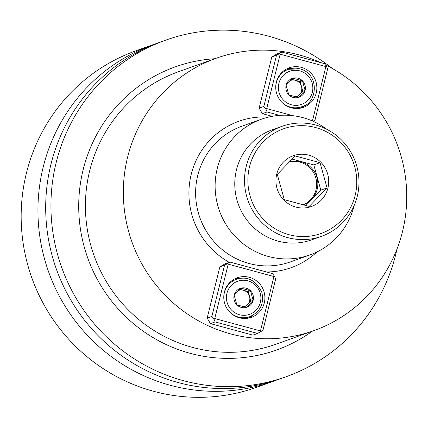 <?xml version="1.0" encoding="UTF-8"?>
<svg xmlns="http://www.w3.org/2000/svg" width="428" height="428" viewBox="0 0 428 428"><rect width="100%" height="100%" fill="white"/><g stroke="black" fill="none" stroke-linecap="round" stroke-linejoin="round"><path stroke-width="0.64" d="M153.577 391.294A178.733 174.565 -109.7 0 1 21.4 225.749A178.733 174.565 -109.7 0 1 136.024 50.766A178.733 174.565 -109.7 0 0 21.4 225.749A178.733 174.565 -109.7 0 0 153.577 391.294A178.733 174.565 -109.7 0 0 256.372 387.361A178.733 174.565 -109.7 0 1 153.577 391.294M170.355 385.296A178.733 174.565 -109.7 0 1 38.178 219.751A178.733 174.565 -109.7 0 1 152.801 44.769A178.733 174.565 -109.7 0 1 156.696 43.431A178.733 174.565 -109.7 0 0 152.801 44.769L136.024 50.766L152.801 44.769A178.733 174.565 -109.7 0 0 38.178 219.751A178.733 174.565 -109.7 0 0 170.355 385.296A178.733 174.565 -109.7 0 0 273.15 381.364A178.733 174.565 -109.7 0 1 170.355 385.296M277.007 379.936A178.733 174.565 -109.7 0 1 273.15 381.364L256.372 387.361L273.15 381.364A178.733 174.565 -109.7 0 0 277.007 379.936M160.554 41.998A178.733 174.565 70.3 0 0 45.924 216.98A178.733 174.565 70.3 0 0 178.101 382.525A178.733 174.565 70.3 0 0 280.902 378.593A178.733 174.565 70.3 0 1 178.101 382.525A178.733 174.565 70.3 0 1 45.924 216.98A178.733 174.565 70.3 0 1 160.554 41.998L165.797 40.12A178.733 174.565 -109.7 0 1 332.417 68.544A178.733 174.565 -109.7 0 0 165.797 40.12L160.554 41.998M183.35 380.653A178.733 174.565 -109.7 0 1 51.173 215.107A178.733 174.565 -109.7 0 1 165.797 40.12A178.733 174.565 -109.7 0 0 51.173 215.107A178.733 174.565 -109.7 0 0 183.35 380.653A178.733 174.565 -109.7 0 0 286.145 376.72A178.733 174.565 -109.7 0 1 183.35 380.653M396.975 249.096A178.733 174.565 -109.7 0 1 286.145 376.72L280.902 378.593L286.145 376.72A178.733 174.565 -109.7 0 0 396.975 249.096M230.531 333.877A144.691 141.315 70.3 0 0 313.751 330.694A144.691 141.315 70.3 0 0 406.6 202.974A144.691 141.315 70.3 0 0 325.291 64.772A144.691 141.315 70.3 0 1 406.6 202.974A144.691 141.315 70.3 0 1 313.751 330.694A144.691 141.315 70.3 0 1 230.531 333.877A144.691 141.315 70.3 0 1 123.532 199.865A144.691 141.315 70.3 0 1 216.327 58.208A144.691 141.315 70.3 0 0 123.532 199.865A144.691 141.315 70.3 0 0 230.531 333.877M320.775 62.638A144.691 141.315 70.3 0 0 299.541 55.03A144.691 141.315 70.3 0 0 216.327 58.208A144.691 141.315 70.3 0 1 299.541 55.03A144.691 141.315 70.3 0 1 320.775 62.638M210.41 323.611L252.889 335.119L257.597 333.433L215.113 321.926L210.41 323.611L207.179 318.068L211.887 316.388L224.534 265.269L219.832 266.949L207.179 318.068L211.887 316.388L224.534 265.269L229.927 262.064L272.411 273.572L274.482 276.178L275.637 279.115L262.99 330.229L257.597 333.433L215.113 321.926L213.957 318.994L211.887 316.388L213.957 318.994L214.749 318.55L260.465 330.935L273.925 276.536L228.21 264.151L214.749 318.55L260.465 330.935L273.925 276.536L274.482 276.178L275.637 279.115L262.99 330.229L260.754 331.668L260.465 330.935L260.754 331.668L257.597 333.433L252.889 335.119L210.41 323.611L207.179 318.068L219.832 266.949L225.224 263.744L229.927 262.064L272.411 273.572L274.482 276.178L273.925 276.536L228.21 264.151L227.691 263.504L229.927 262.064L225.224 263.744L219.832 266.949L224.534 265.269L227.691 263.504L228.21 264.151L214.749 318.55L213.957 318.994L215.113 321.926L210.41 323.611M262.369 113.65L272.219 116.32L262.369 113.65L259.138 108.113L263.846 106.428L276.493 55.314L271.791 56.994L259.138 108.113L263.846 106.428L276.493 55.314L281.886 52.104L324.37 63.612L326.441 66.222L327.597 69.154L314.949 120.273L313.28 121.343L314.949 120.273L327.597 69.154L326.441 66.222L325.885 66.581L280.169 54.196L266.708 108.594L292.913 115.694L266.708 108.594L265.916 109.033L263.846 106.428L265.916 109.033L267.072 111.97L262.369 113.65L259.138 108.113L271.791 56.994L277.184 53.789L281.886 52.104L324.37 63.612L326.441 66.222L325.885 66.581L280.169 54.196L266.708 108.594L265.916 109.033L267.072 111.97L262.369 113.65M268.506 256.506A72.059 70.379 70.3 0 0 309.952 254.922A72.059 70.379 70.3 0 0 354.143 205.595A72.059 70.379 70.3 0 1 309.952 254.922L290.446 261.899A72.059 70.379 70.3 0 1 249 263.482A72.059 70.379 70.3 0 0 290.446 261.899L309.952 254.922A72.059 70.379 70.3 0 1 268.506 256.506A72.059 70.379 70.3 0 1 215.214 189.764A72.059 70.379 70.3 0 1 261.428 119.214A72.059 70.379 70.3 0 0 215.214 189.764A72.059 70.379 70.3 0 0 268.506 256.506M326.88 129.342A72.059 70.379 70.3 0 0 261.428 119.214L241.927 126.19A72.059 70.379 70.3 0 0 195.708 196.736A72.059 70.379 70.3 0 0 249 263.482A72.059 70.379 70.3 0 1 195.708 196.736A72.059 70.379 70.3 0 1 241.927 126.19L261.428 119.214A72.059 70.379 70.3 0 1 326.88 129.342M279.645 115.378L267.072 111.97L279.645 115.378M312.424 120.969L325.885 66.581L312.424 120.969M291.286 107.819A20.993 20.507 -109.7 0 1 275.76 88.371A20.993 20.507 -109.7 0 1 289.226 67.817A20.993 20.507 -109.7 0 1 315.602 80.683A20.993 20.507 -109.7 0 1 303.361 107.353A20.993 20.507 -109.7 0 1 291.286 107.819A20.993 20.507 -109.7 0 1 275.76 88.371A20.993 20.507 -109.7 0 1 289.226 67.817A20.993 20.507 -109.7 0 1 315.602 80.683A20.993 20.507 -109.7 0 1 303.361 107.353A20.993 20.507 -109.7 0 1 291.286 107.819M296.588 108.525A19.859 19.394 70.3 0 0 297.818 108.134L301.847 106.695A19.859 19.394 -109.7 0 1 281.18 101.548A19.859 19.394 -109.7 0 0 301.847 106.695C317.111 103.94 320.411 74.114 299.948 68.855L288.472 69.293A19.859 19.394 -109.7 0 1 299.894 68.855A19.859 19.394 -109.7 0 0 288.472 69.293L299.948 68.855C320.411 74.114 317.111 103.94 301.847 106.695L297.818 108.134A19.859 19.394 70.3 0 1 296.588 108.525M284.449 70.732A19.859 19.394 70.3 0 0 283.245 71.209A19.859 19.394 70.3 0 1 284.449 70.732L288.472 69.293A19.859 19.394 -109.7 0 0 275.755 86.376A19.859 19.394 -109.7 0 1 288.472 69.293L284.449 70.732M300.718 108.102A20.993 20.507 70.3 0 0 304.613 105.449A20.993 20.507 70.3 0 1 300.718 108.102M291.404 68.501A20.993 20.507 70.3 0 0 286.707 68.919A20.993 20.507 70.3 0 1 291.404 68.501M279.65 53.543L280.169 54.196L279.65 53.543L281.886 52.104L277.184 53.789L271.791 56.994L276.493 55.314L279.65 53.543M249.342 277.312A20.993 20.507 -109.7 0 1 264.868 296.759A20.993 20.507 -109.7 0 1 251.402 317.314A20.993 20.507 -109.7 0 1 225.026 304.447A20.993 20.507 -109.7 0 1 237.267 277.777A20.993 20.507 -109.7 0 1 249.342 277.312A20.993 20.507 -109.7 0 1 264.868 296.759A20.993 20.507 -109.7 0 1 251.402 317.314A20.993 20.507 -109.7 0 1 225.026 304.447A20.993 20.507 -109.7 0 1 237.267 277.777A20.993 20.507 -109.7 0 1 249.342 277.312M244.629 318.486A19.859 19.394 70.3 0 0 245.859 318.09L249.888 316.65A19.859 19.394 -109.7 0 1 238.466 317.089A19.859 19.394 -109.7 0 1 229.221 311.504A19.859 19.394 -109.7 0 0 238.466 317.089A19.859 19.394 -109.7 0 0 249.888 316.65C260.267 311.723 264.258 303.655 261.856 292.447C255.998 280.265 247.55 275.867 236.513 279.249C247.55 275.867 255.998 280.265 261.856 292.447C264.258 303.655 260.267 311.723 249.888 316.65L245.859 318.09A19.859 19.394 70.3 0 1 244.629 318.486M232.49 280.688A19.859 19.394 70.3 0 0 231.286 281.164A19.859 19.394 70.3 0 1 232.49 280.688L236.513 279.249A19.859 19.394 -109.7 0 0 223.796 296.331A19.859 19.394 -109.7 0 1 236.513 279.249L232.49 280.688M239.445 278.457A20.993 20.507 70.3 0 0 234.747 278.874A20.993 20.507 70.3 0 1 239.445 278.457M248.759 318.058A20.993 20.507 70.3 0 0 252.654 315.404A20.993 20.507 70.3 0 1 248.759 318.058M292.934 78.206A9.994 9.758 70.3 0 0 288.809 94.882A9.994 9.758 70.3 0 0 305.111 90.399A9.994 9.758 70.3 0 0 292.934 78.206L286.129 85.258L288.809 94.882L298.3 97.45L305.111 90.399L302.425 80.774L292.934 78.206A9.994 9.758 70.3 0 0 288.809 94.882A9.994 9.758 70.3 0 0 305.111 90.399A9.994 9.758 70.3 0 0 292.934 78.206L286.129 85.258L288.809 94.882L298.3 97.45L305.111 90.399L302.425 80.774L292.934 78.206M299.407 94.749L297.08 97.161L299.407 94.749A8.651 8.453 70.3 0 0 301.473 86.408L302.815 91.223L299.407 94.749A8.651 8.453 70.3 0 0 295.39 80.309L300.135 81.598L302.815 91.223L305.111 90.399L302.815 91.223L299.407 94.749A8.651 8.453 70.3 0 1 295.973 96.889A8.651 8.453 70.3 0 0 299.407 94.749M295.39 80.309A8.651 8.453 70.3 0 0 290.74 80.389A8.651 8.453 70.3 0 1 295.39 80.309L300.135 81.598L302.425 80.774L300.135 81.598L301.473 86.408A8.651 8.453 70.3 0 0 295.39 80.309L291.794 79.335L295.39 80.309M246.341 307.411A9.994 9.758 70.3 0 0 250.466 290.735A9.994 9.758 70.3 0 0 234.169 295.213A9.994 9.758 70.3 0 0 246.341 307.411L253.151 300.36L250.466 290.735L240.975 288.162L234.169 295.213L236.85 304.838L246.341 307.411A9.994 9.758 70.3 0 0 250.466 290.735A9.994 9.758 70.3 0 0 234.169 295.213A9.994 9.758 70.3 0 0 246.341 307.411L253.151 300.36L250.466 290.735L240.975 288.162L234.169 295.213L236.85 304.838L246.341 307.411M243.43 290.27L248.176 291.554L249.513 296.363A8.651 8.453 70.3 0 0 238.781 290.35A8.651 8.453 70.3 0 1 243.43 290.27L248.176 291.554L250.466 290.735L248.176 291.554L250.856 301.178L247.448 304.704A8.651 8.453 70.3 0 0 243.43 290.27L239.835 289.296L243.43 290.27M244.014 306.844A8.651 8.453 70.3 0 0 249.513 296.363L250.856 301.178L253.151 300.36L250.856 301.178L247.448 304.704A8.651 8.453 70.3 0 1 244.014 306.844M315.586 127.539A55.608 54.308 70.3 0 0 249.952 195.521A55.608 54.308 70.3 0 0 341.437 220.302A55.608 54.308 70.3 0 0 315.586 127.539A55.608 54.308 70.3 0 0 249.952 195.521A55.608 54.308 70.3 0 0 341.437 220.302A55.608 54.308 70.3 0 0 315.586 127.539M295.898 207.093A26.953 26.322 -109.7 0 1 279.259 167.701A26.953 26.322 -109.7 0 1 320.69 162.094A26.953 26.322 -109.7 0 1 325.392 194.542A26.953 26.322 -109.7 0 1 295.898 207.093A26.953 26.322 -109.7 0 1 279.259 167.701A26.953 26.322 -109.7 0 1 320.69 162.094A26.953 26.322 -109.7 0 1 325.392 194.542A26.953 26.322 -109.7 0 1 295.898 207.093M278.061 241.13A58.443 57.079 70.3 0 0 311.675 239.846L321.428 236.358A58.443 57.079 -109.7 0 1 248.005 200.545A58.443 57.079 -109.7 0 1 282.073 126.292A58.443 57.079 -109.7 0 1 315.687 125.008A58.443 57.079 -109.7 0 1 358.91 179.139A58.443 57.079 -109.7 0 1 321.428 236.358A58.443 57.079 -109.7 0 1 248.005 200.545A58.443 57.079 -109.7 0 1 282.073 126.292A58.443 57.079 -109.7 0 1 315.687 125.008A58.443 57.079 -109.7 0 1 358.91 179.139A58.443 57.079 -109.7 0 1 321.428 236.358L311.675 239.846A58.443 57.079 70.3 0 1 278.061 241.13A58.443 57.079 70.3 0 1 234.844 186.999A58.443 57.079 70.3 0 1 272.326 129.78A58.443 57.079 70.3 0 0 234.844 186.999A58.443 57.079 70.3 0 0 278.061 241.13M320.032 162.677L295.138 155.931L277.28 174.431L284.315 199.673L309.209 206.419L327.067 187.919L320.032 162.677L295.138 155.931L277.28 174.431L284.315 199.673L309.209 206.419L327.067 187.919L320.823 190.15L313.788 164.908L320.032 162.677L327.067 187.919L320.823 190.15L313.788 164.908L291.896 159.045L313.788 164.908L320.032 162.677M305.758 205.67L320.823 190.15L305.758 205.67M301.066 161.682A22.641 22.112 -109.7 0 1 317.811 182.654A22.641 22.112 -109.7 0 1 303.291 204.819A22.641 22.112 -109.7 0 1 302.783 204.991A22.641 22.112 70.3 0 0 316.645 182.719A22.641 22.112 70.3 0 0 299.921 162.094A22.641 22.112 70.3 0 0 288.9 161.987A22.641 22.112 70.3 0 1 299.921 162.094A22.641 22.112 70.3 0 1 316.645 182.719A22.641 22.112 70.3 0 1 302.778 204.991A22.641 22.112 -109.7 0 0 303.291 204.819A22.641 22.112 -109.7 0 0 317.811 182.654A22.641 22.112 -109.7 0 0 301.066 161.682A22.641 22.112 -109.7 0 0 289.028 161.859A22.641 22.112 -109.7 0 1 301.066 161.682M214.888 58.722A150.362 146.858 70.3 0 0 87.692 257.859A150.362 146.858 70.3 0 0 312.312 331.208A150.362 146.858 70.3 0 1 87.692 257.859A150.362 146.858 70.3 0 1 214.888 58.722M178.406 71.765A144.691 141.315 70.3 0 0 94.058 255.586A144.691 141.315 70.3 0 0 275.83 344.251L313.751 330.694L275.83 344.251A144.691 141.315 70.3 0 1 94.058 255.586A144.691 141.315 70.3 0 1 178.406 71.765L216.327 58.208L178.406 71.765M229.226 262.316A77.736 75.922 -109.7 0 1 191.637 172.762A77.736 75.922 -109.7 0 1 268.645 117.074A77.736 75.922 -109.7 0 0 191.637 172.762A77.736 75.922 -109.7 0 0 229.226 262.316M316.891 252.001A77.736 75.922 -109.7 0 1 266.548 271.983A77.736 75.922 -109.7 0 0 316.891 252.001M299.814 70.877A17.591 17.179 70.3 0 0 279.051 92.384A17.591 17.179 70.3 0 0 307.989 100.222A17.591 17.179 70.3 0 0 299.814 70.877A17.591 17.179 70.3 0 0 279.051 92.384A17.591 17.179 70.3 0 0 307.989 100.222A17.591 17.179 70.3 0 0 299.814 70.877M239.466 314.735A17.591 17.179 70.3 0 0 260.224 293.234A17.591 17.179 70.3 0 0 231.286 285.39A17.591 17.179 70.3 0 0 239.466 314.735A17.591 17.179 70.3 0 0 260.224 293.234A17.591 17.179 70.3 0 0 231.286 285.39A17.591 17.179 70.3 0 0 239.466 314.735M272.326 129.78L282.073 126.292L272.326 129.78"/></g></svg>
